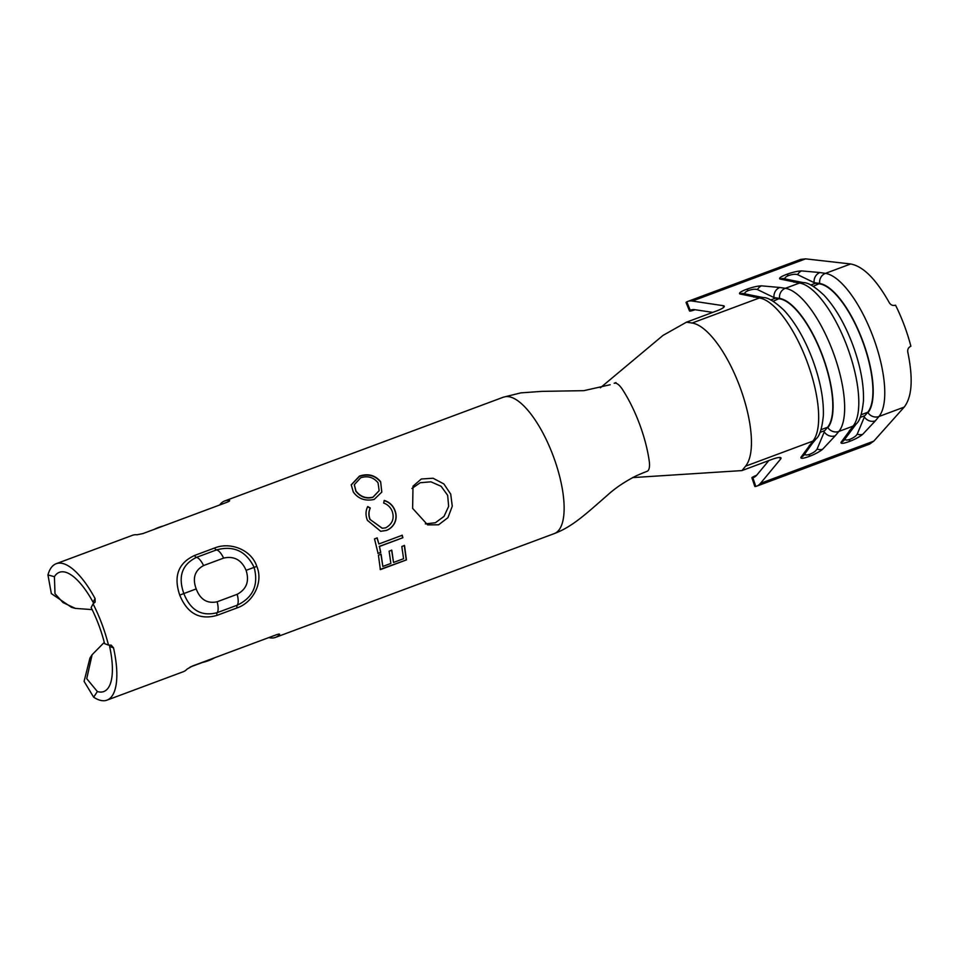 <?xml version="1.0" encoding="UTF-8"?>
<svg xmlns="http://www.w3.org/2000/svg" width="959" height="959" viewBox="0 0 959 959"><rect width="100%" height="100%" fill="white"/><g stroke="black" fill="none" stroke-linecap="round" stroke-linejoin="round"><path stroke-width="1.44" d="M425.352 523.914L435.398 522.739L444.017 516.398L448.656 506.364L447.649 495.3L441.104 486.285L430.951 481.826L420.246 482.725L411.914 488.467M412.622 508.366L427.666 524.897L438.623 524.789L447.949 517.644L452.264 506.232L450.718 494.113L443.861 483.935L433.06 478.229L421.313 478.997L413.005 486.189L412.622 508.366M756.615 475.292A13.762 1.067 -18.7 0 0 751.892 477.786A13.762 1.067 -18.7 0 0 752.084 477.882L752.863 477.774L755.8 486.441A64.193 23.004 -110.4 0 0 756.603 486.189A64.193 23.004 -110.4 0 0 756.687 486.165A64.193 23.004 -110.4 0 0 760.499 483.336L780.518 459.181L779.727 457.467M768.83 460.572L756.747 475.149A55.023 19.719 69.6 0 1 753.474 477.57A55.023 19.719 69.6 0 1 753.402 477.594A55.023 19.719 69.6 0 1 752.863 477.774M869.573 444.125L873.781 441.152L904.181 407.107C912.081 396.942 913.268 378.577 907.777 352.013C907.418 349.364 908.401 347.446 910.75 346.295L910.882 346.247A77.955 27.931 -110.4 0 0 895.526 305.178L895.394 305.226C892.865 305.885 890.863 305.094 889.389 302.852C876.142 279.261 863.232 266.302 850.669 263.977L805.62 258.858L800.609 259.421L687.723 301.45A64.193 23.004 -110.4 0 0 686.788 301.869L690.264 310.332A55.023 19.719 69.6 0 1 690.924 310.045A55.023 19.719 69.6 0 1 694.879 309.697L712.765 312.382M54.423 576.695A63.618 22.8 69.6 0 1 59.314 572.331A63.618 22.8 69.6 0 1 59.386 572.307A63.618 22.8 69.6 0 1 93.107 602.252L95.061 598.524A72.788 26.085 -110.4 0 0 56.185 563.712A72.788 26.085 -110.4 0 0 56.101 563.748A72.788 26.085 -110.4 0 0 47.95 574.932L54.423 576.695L54.987 593.693L62.982 602.552L75.353 608.39L92.136 609.612M91.129 607.598A63.618 22.8 69.6 0 1 104.603 643.645L108.499 645.119A72.788 26.085 -110.4 0 0 93.071 603.87L91.129 607.598M109.614 646.402A63.618 22.8 69.6 0 1 103.872 691.511A63.618 22.8 69.6 0 1 103.788 691.547A63.618 22.8 69.6 0 1 97.362 691.535L93.658 697.193A72.788 26.085 -110.4 0 0 106.988 700.142A72.788 26.085 -110.4 0 0 107.084 700.106A72.788 26.085 -110.4 0 0 113.522 647.876L109.614 646.402M268.832 637.579A72.788 26.085 -110.4 0 0 275.473 637.399A72.788 26.085 -110.4 0 0 275.569 637.363A72.788 26.085 -110.4 0 0 279.453 634.654L279.189 634.079M279.62 634.247L279.453 634.654C279.944 633.887 278.997 633.899 276.612 634.678L192.375 666.049L187.185 669.01A72.788 26.085 69.6 0 1 183.301 671.72A72.788 26.085 69.6 0 1 183.205 671.756A72.788 26.085 69.6 0 1 183.121 671.791M93.658 697.193L84.092 681.37L89.942 658.054L92.124 654.721L86.73 678.672L97.362 691.535M216.77 656.963L210.896 659.157M190.122 667.056L210.932 659.312M229.429 501.006L229.273 500.418A72.788 26.085 -110.4 0 0 224.682 500.97A72.788 26.085 -110.4 0 0 224.586 501.006A72.788 26.085 -110.4 0 0 219.659 504.997M132.318 535.362A72.788 26.085 69.6 0 1 132.414 535.326A72.788 26.085 69.6 0 1 137.005 534.774L142.843 533.6L227.091 502.228C229.405 501.269 230.136 500.658 229.273 500.418L229.657 500.61M95.061 598.524L95.145 602.084L93.071 603.87M108.499 645.119L111.184 645.107L113.522 647.876M384.235 500.418L383.66 503.055C387.628 504.47 390.469 507.179 392.171 511.171C394.581 518.471 392.423 524.034 385.686 527.846L382.269 528.241L370.162 519.526C368.568 515.522 368.616 511.698 370.282 508.03L367.741 506.532C365.559 510.739 365.451 515.343 367.417 520.353L380.711 531.298L386.321 530.459C389.798 529.176 392.519 526.827 394.473 523.398C396.57 519.155 396.69 514.731 394.844 510.164C392.878 505.297 389.342 502.048 384.235 500.418M374.154 499.435L381.802 492.075L380.639 481.694C375.137 475.125 368.076 473.255 359.433 476.084L351.234 484.834L353.32 492.039C358.318 498.872 365.259 501.341 374.154 499.435M256.808 566.385C263.773 582.856 252.649 602.755 237.017 607.922L216.962 615.39C199.688 620.281 187.281 613.52 179.729 595.095C173.351 576.239 178.29 563.029 194.557 555.465L214.612 547.997C229.86 541.691 251.246 549.387 256.808 566.385L254.135 567.38C246.115 551.113 233.588 545.287 216.542 549.903L196.475 557.371C182.054 564.431 177.835 576.491 183.84 593.549C190.457 610.356 201.57 616.721 217.154 612.669A13.762 4.927 -110.4 0 0 217.106 601.784L237.161 594.316C246.571 589.21 249.544 581.214 246.091 570.341C241.572 559.888 234.08 555.8 223.615 558.09L203.56 565.558C194.725 570.449 192.268 578.241 196.199 588.922C200.239 599.567 207.204 603.858 217.106 601.784M378.841 543.981L377.187 537.891L374.513 538.886L378.086 553.463L380.759 552.456L379.452 546.474L402.852 537.747L402.241 535.254L378.841 543.981L377.007 537.855M403.571 558.713L393.538 562.442L391.787 550.202L389.114 551.197L390.864 563.436L382.845 566.433L381.095 554.194L378.421 555.189L380.363 569.622L406.424 559.912L404.494 545.479L401.821 546.474L403.571 558.713M75.353 608.39L71.541 607.359L51.342 593.585L47.95 574.932M104.279 642.374L92.124 654.721M723.637 307.419L723.122 305.669L692.338 301.042A64.193 23.004 -110.4 0 0 687.723 301.45M856.291 423.842L845.335 438.539C844.795 440.241 846.317 440.505 849.902 439.33C853.654 437.772 856.099 436.033 857.226 434.115L864.371 416.997A9.17 8.379 39.7 0 0 875.375 420.821L862.716 434.319C859.66 436.848 855.164 439.258 849.23 441.536C843.452 443.609 840.719 443.897 840.995 442.411L852.995 426.168A77.955 27.931 -110.4 0 0 847.145 346.571A77.955 27.931 -110.4 0 0 799.482 283.049L779.907 278.997C778.732 278.086 781.01 276.54 786.716 274.334C792.721 272.176 797.684 271.037 801.628 270.906L819.945 272.548A9.17 8.403 98.5 0 0 814.143 282.641L797.6 274.646C795.502 273.962 792.518 274.262 788.658 275.533C785.181 276.995 784.198 278.17 785.709 279.081L803.378 282.629A9.17 8.403 -81.5 0 0 799.482 283.049L785.337 288.311A77.955 27.931 69.6 0 1 832.999 351.845A77.955 27.931 69.6 0 1 838.849 431.442L852.995 426.168A9.17 8.379 -140.3 0 0 856.291 423.842C859.779 421.037 862.177 413.341 863.46 400.766C863.963 384.403 860.451 365.882 852.911 345.216C845.023 324.202 835.421 307.563 824.117 295.312C814.91 286.657 807.993 282.425 803.378 282.629M805.5 452.912L805.212 453.475C804.673 455.177 806.195 455.441 809.78 454.278C813.544 452.708 815.977 450.97 817.104 449.052L824.26 431.934A9.17 8.379 39.7 0 0 835.265 435.758L822.606 449.256C819.537 451.785 815.042 454.194 809.108 456.472C803.342 458.546 800.597 458.834 800.885 457.347L812.872 441.104A77.955 27.931 -110.4 0 0 807.022 361.507A77.955 27.931 -110.4 0 0 759.36 297.985L739.785 293.933C738.622 293.022 740.887 291.476 746.605 289.282C752.599 287.113 757.574 285.974 761.506 285.842L779.823 287.484A9.17 8.403 98.5 0 0 774.021 297.578L757.49 289.582C755.38 288.899 752.395 289.198 748.535 290.481C745.059 291.932 744.076 293.106 745.587 294.017L763.268 297.566A9.17 8.403 -81.5 0 0 759.36 297.985L692.11 323.027L686.464 322.176L716.553 310.968A13.762 2.493 163.6 0 0 724.285 306.281A13.762 2.493 163.6 0 0 723.122 305.669M632.592 477.606L741.954 470.581L772.043 459.373A13.762 2.589 -24.6 0 1 780.986 457.923A13.762 2.589 -24.6 0 1 780.518 459.181M755.8 486.441L755.021 486.549A13.762 1.067 161.3 0 1 754.829 486.441L751.892 477.786M690.264 310.332L689.605 310.776A13.762 1.163 157.7 0 0 689.533 310.992L686.069 302.541A13.762 1.163 -22.3 0 1 686.141 302.325L686.788 301.869M689.533 310.992A13.762 1.163 157.7 0 0 695.107 309.733M810.787 285.015L815.45 283.277L814.143 282.641L819.645 283.468A70.367 25.222 -110.4 0 1 862.68 340.817A70.367 25.222 -110.4 0 1 867.955 412.682A9.17 8.379 39.7 0 0 878.959 416.506L904.181 407.107M860.127 417.429L864.946 415.643L867.703 412.31A69.923 25.054 -110.4 0 0 862.453 340.901A69.923 25.054 -110.4 0 0 819.705 283.912L815.45 283.277M861.122 414.756L867.703 412.31L864.946 415.643M793.968 282.222A9.17 8.403 -81.5 0 1 797.876 281.802M852.707 428.158A9.17 8.379 -140.3 0 1 849.41 430.495M779.907 278.997A9.17 8.799 -67.1 0 1 785.709 279.081M845.335 438.539A9.17 8.787 -154.9 0 1 840.995 442.411M801.628 270.906A9.17 7.792 91 0 0 797.6 274.646M857.226 434.115A9.17 7.78 47.4 0 0 862.716 434.319M770.676 299.951L775.34 298.213L774.021 297.578L779.535 298.405A70.367 25.222 -110.4 0 1 822.558 355.753A70.367 25.222 -110.4 0 1 827.845 427.618A9.17 8.379 39.7 0 0 838.849 431.442L835.265 435.758M820.005 432.365L824.824 430.579L827.593 427.246A69.923 25.054 -110.4 0 0 822.342 355.837A69.923 25.054 -110.4 0 0 779.583 298.848L775.34 298.213M821.012 429.692L827.593 427.246L824.824 430.579M753.858 297.158A9.17 8.403 -81.5 0 1 757.754 296.739M741.954 470.581L745.622 466.146L812.872 441.104A9.17 8.379 -140.3 0 0 816.181 438.778L812.597 443.094A9.17 8.379 -140.3 0 1 809.288 445.432M739.785 293.933A9.17 8.799 -67.1 0 1 745.587 294.017M805.212 453.475A9.17 8.787 -154.9 0 1 800.885 457.347M761.506 285.842A9.17 7.792 91 0 0 757.49 289.582M817.104 449.052A9.17 7.78 47.4 0 0 822.606 449.256M643.273 472.787L647.085 471.325A18.341 6.569 -110.4 0 0 649.255 461.183A72.788 26.085 -110.4 0 0 622.427 389.414A18.341 6.569 -110.4 0 0 614.168 383.276M686.464 322.176L663.017 335.398L600.37 387.796M216.962 615.39A4.591 1.642 -110.4 0 1 217.154 612.669L237.221 605.201C253.092 597.577 258.738 584.978 254.135 567.38L246.091 570.341M610.152 384.739L583.887 390.661L541.739 391.38L520.893 392.866L503.391 397.182L224.682 500.97M505.609 396.63A72.788 26.085 69.6 0 1 529.272 411.986A72.788 26.085 69.6 0 1 537.591 423.746A72.788 26.085 69.6 0 1 562.645 490.888A72.788 26.085 69.6 0 1 564.096 505.465A72.788 26.085 69.6 0 1 556.364 532.497A72.788 26.085 69.6 0 1 554.374 533.552A72.788 26.085 69.6 0 1 554.29 533.588L554.29 533.588A72.788 26.085 69.6 0 1 554.194 533.624A72.788 26.085 69.6 0 0 554.29 533.588L275.473 637.399M381.766 492.159L380.639 481.694M380.579 481.957C375.113 475.436 368.064 473.59 359.421 476.419L359.433 476.084M359.421 476.419L351.222 485.002M379.105 490.792L372.871 497.337C366.05 499.064 360.38 497.014 355.885 491.212L354.327 485.002M360.704 477.75C367.717 475.568 373.483 477.246 378.014 482.761L379.153 490.66L372.967 497.146C366.134 498.824 360.452 496.762 355.933 490.948L354.351 484.655L360.704 477.75M380.615 531.298L386.141 530.447C389.63 529.164 392.351 526.827 394.305 523.41C396.403 519.179 396.535 514.791 394.7 510.248C392.734 505.417 389.222 502.192 384.127 500.574M382.161 528.253L370.162 519.526M370.018 519.61C368.436 515.63 368.484 511.818 370.174 508.174L370.282 508.03M370.174 508.174L367.633 506.688M377.882 553.331L380.759 552.456M380.555 552.336L379.452 546.474M379.261 546.39L402.852 537.747M402.66 537.663L402.049 535.182M391.584 550.07L393.538 562.442M380.891 554.062L382.845 566.433M380.136 569.394L406.424 559.912M406.208 559.684L404.29 545.335M752.084 477.882L754.877 476.839M760.499 483.336L873.781 441.152M554.374 533.552A72.788 26.085 69.6 0 1 554.29 533.588C572.559 526.671 585.745 514.072 607.311 495.323C615.234 488.047 624.98 481.49 636.548 475.664L643.992 472.499M819.945 272.548L825.447 273.375A77.955 27.931 69.6 0 1 873.11 336.909A77.955 27.931 69.6 0 1 878.959 416.506L875.375 420.821M745.622 466.146C750.334 460.032 752.18 449.759 751.185 435.326A77.955 27.931 -110.4 0 0 749.77 423.363A77.955 27.931 -110.4 0 0 723.41 352.624A77.955 27.931 -110.4 0 0 715.834 341.572A77.955 27.931 -110.4 0 0 692.11 323.027M813.22 286.333L819.645 283.468A9.17 8.403 98.5 0 1 825.447 273.375L850.669 263.977M692.338 301.042L805.62 258.858M779.823 287.484L785.337 288.311A9.17 8.403 98.5 0 0 779.535 298.405L773.098 301.27M689.605 310.776L692.674 309.637M786.716 274.334L788.658 275.533M849.902 439.33L849.23 441.536M746.605 289.282L748.535 290.481M809.78 454.278L809.108 456.472M237.017 607.922A4.591 1.642 69.6 0 1 237.221 605.201A13.762 4.927 -110.4 0 0 237.161 594.316M223.615 558.09A13.762 4.927 -110.4 0 0 216.542 549.903A4.591 1.642 -110.4 0 1 214.612 547.997M203.56 565.558A13.762 4.927 -110.4 0 0 196.475 557.371A4.591 1.642 69.6 0 1 194.557 555.465M179.729 595.095L196.199 588.922M163.246 526A45.588 45.588 0 0 0 154.267 529.344M202.493 662.453A45.588 45.588 0 0 0 214.241 658.03M183.205 671.756L106.988 700.142M132.414 535.326L56.185 563.712M756.603 486.189L869.489 444.161M816.181 438.778C819.669 435.973 822.055 428.277 823.349 415.703C823.853 399.34 820.329 380.819 812.8 360.152C804.913 339.138 795.311 322.5 784.006 310.248C774.788 301.594 767.871 297.362 763.268 297.566M812.597 443.094L805.5 452.924M614.359 383.216L615.978 382.593"/></g></svg>
